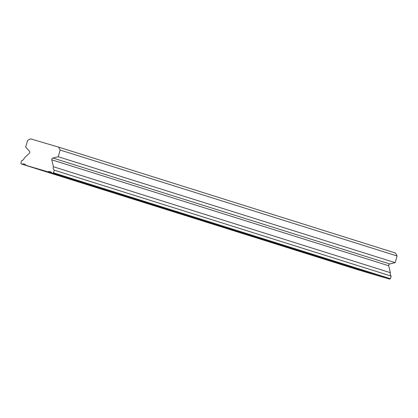 <?xml version="1.0" encoding="UTF-8"?>
<svg xmlns="http://www.w3.org/2000/svg" width="418" height="418" viewBox="0 0 418 418"><rect width="100%" height="100%" fill="white"/><g stroke="black" fill="none" stroke-linecap="round" stroke-linejoin="round"><path stroke-width="0.63" d="M54.251 170.168L391.18 276.099A3.057 3.041 107.5 0 1 390.365 272.677L388.709 265.749A1.484 1.479 -72.5 0 1 389.795 263.962L395.135 262.656L397.1 255.983L395.501 253.042L58.572 147.11L30.524 138.86L27.588 140.469L25.623 147.141L29.406 151.128A1.484 1.479 107.5 0 1 29.354 153.223L24.207 158.15A3.057 3.041 107.5 0 1 21.668 160.585L20.9 163.192L21.328 163.981L22.149 164.222A3.057 3.041 107.5 0 1 26.073 165.382L47.95 171.814A3.057 3.041 107.5 0 1 51.874 172.968L52.694 173.209L53.483 172.775L54.251 170.168A3.057 3.041 107.5 0 1 53.431 166.745L51.775 159.822A1.484 1.479 107.5 0 1 52.867 158.03L58.206 156.729L60.171 150.052L58.572 147.11M361.492 270.77L377.104 275.363L361.492 270.77M33.879 167.77L49.496 172.362L33.879 167.77M41.873 170.283L57.485 174.876L41.873 170.283M49.862 172.796L65.48 177.389L49.862 172.796M57.851 175.304L73.469 179.902L57.851 175.304M65.84 177.817L81.458 182.415L65.84 177.817M73.834 180.33L89.452 184.923L73.834 180.33M81.823 182.844L97.441 187.436L81.823 182.844M89.813 185.357L105.43 189.95L89.813 185.357M97.807 187.87L113.419 192.463L97.807 187.87M105.796 190.378L121.413 194.976L105.796 190.378M113.785 192.891L129.402 197.484L113.785 192.891M121.774 195.405L137.391 199.997L121.774 195.405M129.768 197.918L145.38 202.511L129.768 197.918M137.757 200.431L153.375 205.024L137.757 200.431M145.746 202.939L161.364 207.537L145.746 202.939M153.735 205.452L169.353 210.05L153.735 205.452M161.729 207.965L177.347 212.558L161.729 207.965M169.718 210.479L185.336 215.071L169.718 210.479M177.707 212.992L193.325 217.585L177.707 212.992M185.702 215.5L201.314 220.098L185.702 215.5M193.691 218.013L209.308 222.611L193.691 218.013M201.68 220.526L217.297 225.119L201.68 220.526M209.669 223.04L225.286 227.632L209.669 223.04M217.663 225.553L233.275 230.146L217.663 225.553M225.652 228.061L241.27 232.659L225.652 228.061M233.641 230.574L249.259 235.172L233.641 230.574M241.63 233.087L257.248 237.68L241.63 233.087M249.624 235.6L265.242 240.193L249.624 235.6M257.613 238.114L273.231 242.706L257.613 238.114M265.602 240.622L281.22 245.22L265.602 240.622M273.597 243.135L289.209 247.733L273.597 243.135M281.586 245.648L297.203 250.241L281.586 245.648M289.575 248.161L305.192 252.754L289.575 248.161M297.564 250.675L313.181 255.267L297.564 250.675M305.558 253.183L321.176 257.781L305.558 253.183M313.547 255.696L329.165 260.294L313.547 255.696M321.536 258.209L337.154 262.802L321.536 258.209M329.53 260.722L345.143 265.315L329.53 260.722M337.519 263.236L353.137 267.828L337.519 263.236M345.508 265.743L361.126 270.341L345.508 265.743M353.497 268.257L369.115 272.855L353.497 268.257M391.18 276.099L390.412 278.707L389.623 279.14L388.808 278.9L51.874 172.968M26.073 165.382L363.007 271.308L384.879 277.745A3.057 3.041 107.5 0 1 384.983 277.698M21.328 163.981L359.078 270.153A3.057 3.041 107.5 0 1 359.182 270.106M397.1 255.983L60.171 150.052M390.412 278.707L53.483 172.775M384.879 277.745L47.95 171.814M359.078 270.153L22.149 164.222M395.135 262.656L58.206 156.729M390.365 272.677L53.431 166.745M389.623 279.14L52.694 173.209M51.775 159.822L388.709 265.749M389.795 263.962L52.867 158.03"/></g></svg>
